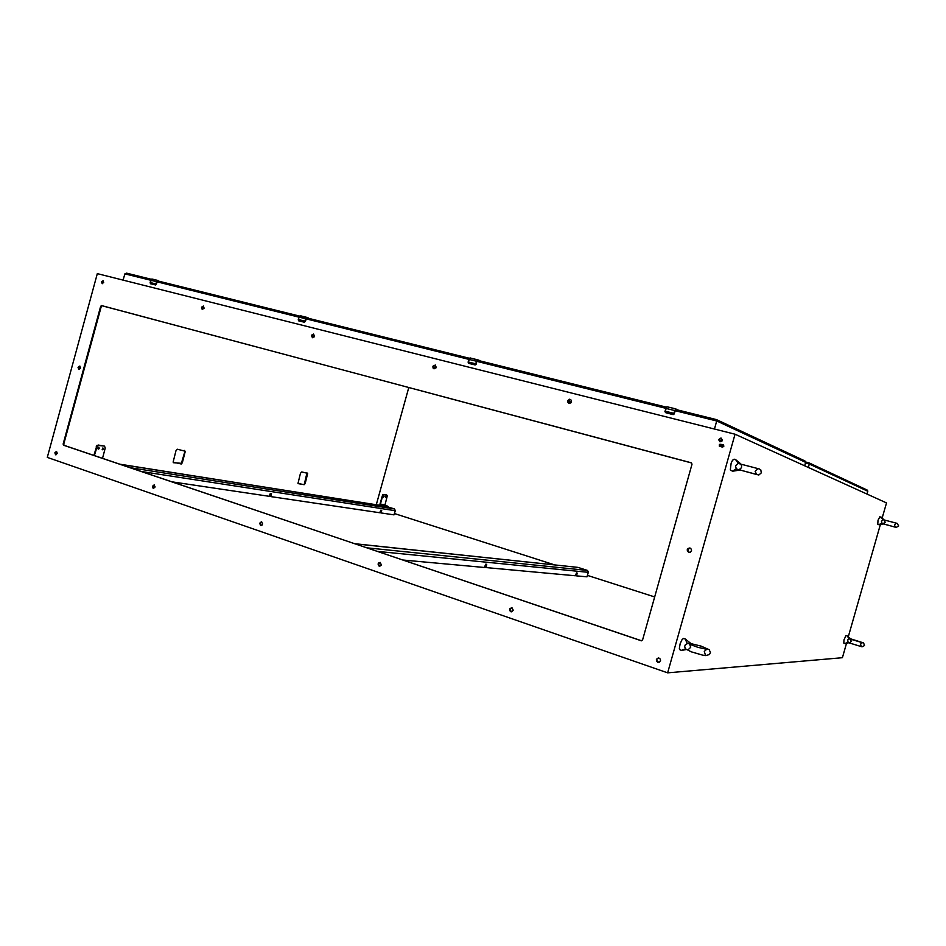 <?xml version="1.0" encoding="UTF-8"?>
<svg xmlns="http://www.w3.org/2000/svg" width="946" height="946" viewBox="0 0 946 946"><rect width="100%" height="100%" fill="white"/><g stroke="black" fill="none" stroke-linecap="round" stroke-linejoin="round"><path stroke-width="1.42" d="M657.34 658.416L658.735 657.943M738.294 463.374L735.657 465.645L735.692 467.442L737.064 469.275L758.822 474.998L761.329 472.87L760.773 469.925L759.366 468.92L738.164 463.386M738.743 463.363L737.833 463.481M734.108 459.224L732.606 460.205L731.116 463.233L730.288 469.961L732.523 471.226L736.39 468.613M738.022 463.079L735.633 459.626L740.328 463.599M739.334 470.127L732.523 471.226M850.087 638.704L847.734 639.863L848.089 642.523L862.031 646.863L864.526 645.574L863.568 642.902L850.052 638.704M850.478 638.775L848.929 638.999M849.035 638.716L847.202 635.866L845.901 635.57L843.95 639.969L843.891 643.138M848.503 642.783L844.92 643.481L847.971 642.369M847.202 635.866L850.489 638.68M172.16 481.881L269.09 496.295L270.355 493.41L271.49 493.516L271.195 496.615L379.653 512.744L380.836 510.166L381.676 510.355L381.273 512.98L393.95 514.872L395.333 510.592L394.517 509.007L130.122 467.643M381.664 510.414L380.824 512.838M271.005 493.445L270.379 495.976L271.135 496.579M883.292 519.673L881.447 521.211L882.204 523.552L896.181 527.43L898.665 525.929L897.175 523.398L883.233 519.661M883.008 519.52L879.875 516.753L878.018 520.347L877.722 524.415L878.822 524.711L881.932 523.173M880.963 517.048L884.061 519.792M883.197 523.93L878.822 524.711M676.993 409.535L675.468 409.441L673.327 414.537M665.073 411.522L665.724 412.704L664.967 411.676L665.949 408.376L671.837 409.831L674.746 410.564L673.871 413.721M159.862 281.459L157.202 280.927L155.641 284.971M150.154 282.807L150.58 283.753M102.475 458.278L105.266 448.049L104.474 446.157L98.573 445.14L97.426 445.684L94.411 455.546M103.587 448.96L102.795 449.799L102.133 449.303L102.937 447.872L103.587 448.96M99.377 448.238L98.585 449.09L97.899 448.499L98.727 447.151L99.377 448.238M104.036 446.027L96.989 445.353L93.831 455.357M102.274 449.587L102.889 447.884M98.053 448.877L98.68 447.162M479.279 360.733L477.257 360.249L475.294 364.979M468.589 363.335L468.116 362.294M384.975 504.797L387.34 495.527L383.887 494.474L382.799 495.574L380.434 504.064L384.975 504.797L385.046 505.483M386.346 497.064L385.625 497.631L385.885 496.39L386.346 497.064M384.076 496.685L383.331 497.206L383.674 495.964L384.076 496.685M386.524 494.876L382.669 494.746L379.89 504.23L380.718 505.649L384.655 506.796L383.449 505.672L385.034 506.145L384.987 505.471L387.683 506.169L387.895 507.304L385.921 506.358M384.017 505.566L380.812 505.046L380.434 504.064M385.542 497.454L385.885 496.402M383.284 497.076L383.615 496.011M380.883 505.069L385.034 506.145L384.655 506.796M388.002 506.713L383.828 505.672M306.918 472.846L304.364 483.997L303.524 484.565L298.286 483.69M184.316 450.45L184.73 452.07L181.372 463.351L173.473 462.689M722.354 447.115L723.749 446.536L723.489 444.833L719.433 444.372L719.35 446.11L722.354 447.115M657.777 662.33L659.421 662.176L660.485 660.604L660.249 659.114L658.747 657.943L656.37 659.409L656.5 661.171L657.777 662.33M569.066 403.422L571.017 402.76L571.372 400.241L569.622 399.259L567.872 400.619L567.907 402.44L569.066 403.422L568.25 400.832L570.615 399.46M510.805 611.684L512.117 611.601L513.217 610.217L511.904 607.592L509.61 608.846L509.658 610.56L510.805 611.684M434.013 368.834L436.201 367.415L435.266 364.99L432.937 366.256L432.984 367.97L434.013 368.834M379.192 566.323L381.344 565.01L380.316 562.468L378.897 562.657L378.045 564.017L379.192 566.323M312.381 337.687L314.391 336.303L313.54 334.021L311.435 335.286L312.381 337.687M260.635 525.468L261.888 525.243L262.681 523.836L261.403 521.731L259.63 523.268L260.635 525.468M688.806 552.369L690.403 552.204L691.526 550.631L691.337 549.165L689.859 547.994L688.085 548.455L687.328 549.685L687.435 551.128L688.806 552.369M720.024 441.747L721.538 441.463L722.389 440.127L721.006 437.998L718.735 439.488L720.024 441.747M641.033 640.785L642.535 639.945L692.034 464.297L691.561 462.913L101.518 305.617L100.619 306.409L63.146 444.017L63.512 445.188L641.613 640.82M55.625 454.813L57.339 453.359L56.393 451.431L54.833 452.815L55.625 454.813M78.861 369.437L80.576 368.089L79.748 366.067L78.08 367.415L78.861 369.437M102.227 283.611L103.682 282.476L103.09 280.737L101.577 281.802L102.227 283.611M153.276 488.467L155.156 486.93L154.056 484.92L152.389 486.374L153.276 488.467M202.29 309.484L204.135 308.136L203.355 305.996L201.439 307.249L202.196 309.46M300.521 473.237L301.727 471.9L307.663 473.355L305.168 483.56L304.127 484.719L298.049 483.347L300.521 473.237M175.897 450.71L177.41 449.208L185.25 451.195L182.401 462.712L181.242 463.989L173.094 462.133L175.897 450.71M723.051 444.62L720.001 444.313L719.386 445.424L719.977 446.5M658.404 657.908L657.044 658.747L656.642 660.391L658.747 662.413M511.68 607.533L509.929 609.425L511.55 611.766M435.456 365.085L433.398 366.469L434.119 368.857M380.162 562.421L378.53 564.218L379.807 566.394M313.765 334.127L311.944 335.499L312.558 337.71M261.652 521.79L260.15 523.505L261.179 525.527M689.953 548.018L687.647 549.863L689.232 552.452M721.491 438.187L719.173 439.299L719.93 441.723M691.443 462.842L102.192 305.818L101.222 306.587L63.76 444.123L64.127 445.294L641.412 640.773M56.677 451.526L55.424 453.039L56.098 454.849M80.02 366.185L78.672 367.604L79.228 369.472M103.351 280.891L102.168 282.014L102.499 283.634M154.328 484.991L152.956 486.599L153.784 488.526M203.615 306.114L201.995 307.462L202.515 309.519M402.972 560.032L484.376 567.47L485.771 564.218L486.682 564.336L486.209 567.635L575.322 575.783L576.433 573.004L577.143 573.016L576.646 575.889L586.934 576.835L588.4 572.023L587.407 570.462L367.143 547.9M355.069 543.808L577.793 567.399L354.904 543.761M577.155 573.146L576.575 572.969L576.102 575.712M486.031 564.242L485.322 566.961L486.126 567.612M126.575 273.205L151.336 279.354L126.61 273.205L124.848 273.832L156.504 281.683L155.889 284.261M676.709 409.736L675.775 409.405L675.054 410.659L716.701 421.017L716.276 419.551L675.751 409.5L674.037 414.088L673.067 414.537M714.443 429.035L716.701 421.017L805.661 462.322L804.62 460.844M867.092 490.004L867.801 491.092L866.962 494.049M805.46 463.032L809.315 464.013L808.984 462.854L805.685 462.003L808.865 462.819M689.634 643.268L687.494 643.41L685.117 645.018L684.632 646.745L685.507 648.838L691.159 651.759L702.476 655.07L705.704 655.602L709.547 654.561L710.422 652.421L709.145 649.689L701.081 646.142L689.528 643.245M690.403 643.375L686.914 643.706M683.757 638.467L682.22 639.378L680.127 643.658L679.382 648.329L680.292 649.926M686.429 649.595L681.64 650.41L685.483 648.802M687.115 643.28L685.081 638.94L690.414 643.185M308.621 318.376L306.291 317.809L304.482 322.219M298.262 319.843L298.83 320.871L298.215 319.819L298.995 317.123L304.919 318.589L305.546 318.755L304.813 321.474M478.842 360.627L477.635 360.237L476.855 361.36L665.854 408.353L664.991 411.486L666.942 406.745L675.858 408.909M676.047 409.11L674.936 410.623M675.976 408.944L667.001 406.721L665.854 408.353L666.717 406.886M674.155 413.402L665.073 411.132M156.125 284.001L150.213 282.523L151.017 279.803L152.14 279.058L157.935 280.489M158.148 280.666L156.74 281.754M158.088 280.524L151.738 279.105L150.118 282.807M150.213 282.523L150.792 280.264M159.318 281.329L157.202 281.21L156.208 284.344M468.199 361.951L468.897 359.374L476.524 361.266L475.72 364.186M468.164 362.306L470.056 357.919L477.754 359.787M477.955 359.977L476.701 361.325M479.184 360.461L470.115 357.907L468.897 359.374L469.618 358.179M475.98 363.903L468.175 361.951L468.897 359.374L305.877 318.849L304.506 322.231L298.83 320.871M476.039 364.281L476.831 361.372L475.058 364.979M385.318 505.909L384.289 505.471M156.906 281.802L298.948 317.123L300.26 315.787L306.871 317.418M307.06 317.596L305.724 318.802M308.502 318.116L299.48 316.13L298.297 319.523L305.061 321.202M298.238 319.819L298.7 320.812M298.971 317.111L299.433 316.236M308.124 318.258L306.622 317.856L305.865 318.861M757.923 468.731L755.192 471.321L756.682 474.585L738.459 469.594L740.529 468.885L741.558 467.324L741.498 465.479L740.186 463.859M849.496 642.783L851.294 641.376L850.43 639.141L862.374 642.724L860.493 644.143L861.262 646.307M896.087 523.197L894.443 525.184L895.626 527.229L883.008 523.777L885.231 522.298L884.155 519.922M664.979 411.486L665.476 412.598M157.899 280.974L155.723 284.959L150.686 283.788M476.843 361.384L477.671 360.343M688.416 649.405L690.675 647.36L689.669 644.273L697.781 647.348L706.65 649.358L704.25 651.427L705.219 654.49M305.156 321.569L306.811 317.927L469.441 358.298L306.575 317.88M736.343 469.062L739.311 470.162M388.357 507.056L394.517 509.007M270.698 494.557L270.059 494.462M881.885 523.469L883.186 523.954M672.984 414.525L665.724 412.704M474.998 364.967L468.778 363.406M387.103 506.063L386.949 506.642M846.54 643.197L842.389 657.766L667.628 672.866L47.3 457.426L97.32 273.619L735.018 434.214L886.508 502.905L882.192 518.041M880.348 524.545L848.385 636.705M667.628 672.866L735.018 434.214M376.307 504.809L408.826 387.529M204.029 308.431L201.924 307.734M394.517 513.56L554.912 564.963M587.49 575.405L654.656 596.926M311.837 336.469L314.013 337.024M433.28 367.521L435.787 368.16M568.12 401.991L571.041 402.736M719.055 440.564L721.774 441.262M577.84 567.423L587.407 570.462M123.134 280.122L124.848 273.832M805.661 462.322L804.668 465.799M867.778 491.163L809.315 464.013L808.345 467.466M719.468 444.975L723.927 446.086M120.331 464.332L380.375 505.46L120.248 464.297M141.841 471.616L395.298 510.745M672.961 414.443L665.712 412.622M155.369 284.9L150.639 283.705M103.753 445.933L104.344 446.134M96.799 446.808L96.22 446.618M98.727 445.164L98.148 444.963M474.975 364.884L468.743 363.323M383.426 506.512L383.579 505.933M384.383 506.76L384.549 506.181M388.321 506.772L388.167 507.352M63.595 445.223L64.21 445.318M63.146 444.017L63.76 444.123M100.619 306.409L101.222 306.587M101.6 305.641L102.192 305.818M377.549 551.423L588.341 572.365M576.599 575.121L576.031 574.932M486.031 566.725L485.393 566.512M486.67 564.455L486.055 564.242M477.505 360.296L666.374 407.17L477.659 360.331M157.627 280.903L299.492 316.118L157.876 280.974M311.849 335.877L314.309 336.504M433.292 366.882L436.118 367.604M568.12 401.317L571.396 402.156M719.019 439.855L722.212 440.67M722.07 440.919L718.995 440.138M571.278 402.393L568.097 401.589M436.011 367.84L433.268 367.143M314.214 336.717L311.825 336.114M304.186 322.137L298.782 320.789M298.309 319.512L298.96 317.123M735.633 459.626L734.061 459.212M844.92 643.469L843.832 643.138M674.167 413.792L675.042 410.67M103.883 445.968L104.474 446.157M477.884 359.823L479.125 360.308M486.161 567.624L485.523 567.423M716.276 419.551L675.669 409.476M804.916 460.95L716.394 419.598M808.996 462.866L867.175 490.04M685.282 638.976L683.71 638.455M681.664 650.422L680.091 649.902M307.012 317.454L308.443 317.974"/></g></svg>
